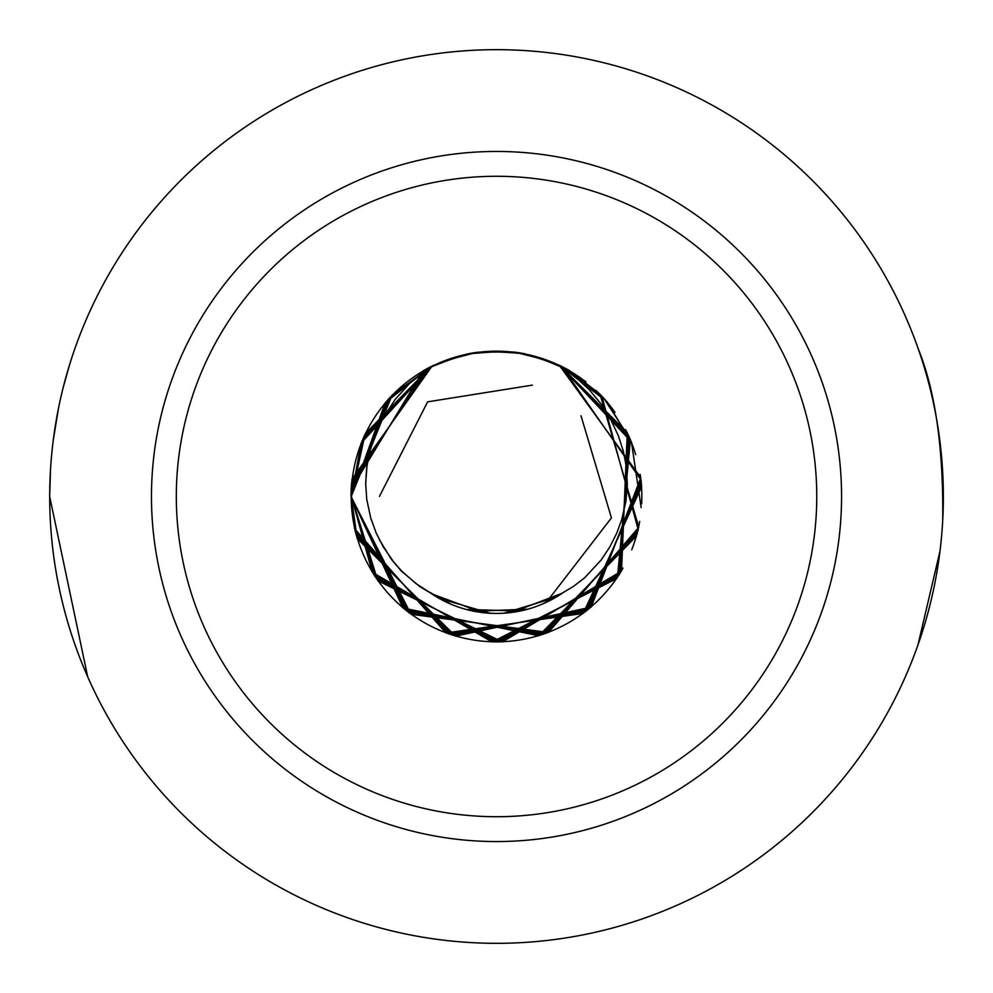 <?xml version="1.0" encoding="UTF-8"?>
<svg xmlns="http://www.w3.org/2000/svg" width="993" height="993" viewBox="0 0 993 993"><rect width="100%" height="100%" fill="white"/><g stroke="black" fill="none" stroke-linecap="round" stroke-linejoin="round"><path stroke-width="1.49" d="M69.46 365.076L63.018 388.213M58.525 408.123L53.299 439.924M50.531 469.23L49.65 496.475L87.719 676.878M49.7 496.5A446.825 446.825 0 0 0 719.937 883.46A446.825 446.825 0 0 0 719.937 109.54A446.825 446.825 0 0 0 49.7 496.5M925.166 622.673L923.949 626.72M905.268 677.003L909.861 666.229M917.929 645.078L939.999 551.09M942.754 519.513C943.449 447.558 935.22 390.497 918.066 348.344M910.196 327.591L905.231 315.911M923.676 365.387L925.451 371.32M816.755 496.5A320.23 320.23 0 0 1 336.416 773.82A320.23 320.23 0 0 1 336.416 219.18A320.23 320.23 0 0 1 816.755 496.5M841.567 496.5A345.055 345.055 0 0 0 496.525 151.457A345.055 345.055 0 0 0 151.47 496.5A345.055 345.055 0 0 0 496.525 841.555A345.055 345.055 0 0 0 841.567 496.5M636.65 535.897L538.864 635.756L402.997 608.039L351.05 496.401L352.019 479.06L432.191 365.945L464.165 354.836M536.853 356.897L559.63 365.362L563.316 367.633M561.753 366.64A145.313 145.313 0 0 1 581.873 378.892M595.589 390.187A145.313 145.313 0 0 1 615.002 412.356M625.553 429.646A145.313 145.313 0 0 1 635.681 454.62M640.15 474.381A145.313 145.313 0 0 1 641.652 503.836M639.691 521.424A145.313 145.313 0 0 1 631.722 549.787M622.996 568.07A145.313 145.313 0 0 1 351.212 496.5A145.313 145.313 0 0 1 431.297 366.64M616.727 578.571L492.156 641.987L372.263 572.303L351.423 496.463L365.163 433.817L429.919 367.509M444.678 360.744L477.285 352.23L510.998 351.907M561.231 366.603L606.872 401.582L630.605 440.768M641.739 486.508L583.189 613.438L445.907 632.963L354.563 528.636L351.187 496.624L392.074 395.127L430.118 367.385M490.753 351.299L524.391 353.632L556.44 364.108M559.816 365.734L631.411 441.811L641.18 507.659M637.32 533.427L541.284 634.999L404.958 609.64L351.026 496.413L351.733 481.593L429.932 367.075L461.584 355.444M537.449 357.058L568.567 370.029L586.031 381.871M560.052 365.871L630.443 439.465L617.435 577.529L494.688 642.037L373.604 574.463L351.423 496.45L364.083 436.113L430.13 367.373M442.307 361.675L474.766 352.577L508.478 351.671M561.119 366.529L605.196 399.67L630.108 439.614M641.54 483.976L585.212 611.911L448.29 633.832L355.146 531.106L351.212 496.624L390.323 396.964L429.957 367.484M488.221 351.423L521.896 353.173L554.119 363.078M637.94 530.957L543.692 634.204L406.944 611.229L351.013 496.426L351.497 484.125L427.685 368.254L459.126 356.077M535.004 356.375L566.358 368.788L585.026 381.101M560.288 366.02L629.425 437.143L618.838 575.406L497.232 642.049L374.982 576.585L351.41 496.438L363.053 438.434L430.341 367.236M439.961 362.644L472.258 352.987L505.946 351.485M560.983 366.442L603.496 397.796L629.09 437.292M641.292 481.444L587.211 610.347L450.698 634.651L355.767 533.564L351.237 496.624L388.598 398.838L429.795 367.584M485.689 351.584L519.389 352.751L551.785 362.097M560.834 366.355L601.758 395.946L638.238 529.728L546.088 633.36L408.955 612.768L351.001 496.438L351.299 486.644L425.463 369.47L433.345 365.399M532.558 355.717L564.111 367.596L600.628 395.276M560.499 366.144L628.37 434.835L620.191 573.259L499.764 642.024L376.397 578.696L351.398 496.426L362.06 440.768L430.577 367.087M437.64 363.649L469.763 353.421L503.414 351.348M530.101 355.109L561.852 366.429L641.155 480.19L589.184 608.746L453.106 635.433L356.437 536.009L351.261 496.624L386.91 400.738L429.659 367.683M483.169 351.795L516.881 352.378L549.427 361.154M570.416 371.407L599.983 394.122L638.797 527.258L548.471 632.467L411.003 614.27L350.988 496.463L351.15 489.189L423.254 370.737L433.209 365.474M560.71 366.28L627.278 432.538L621.506 571.099L502.309 641.937L377.849 580.781L351.385 496.413L361.104 443.126L430.825 366.938M435.331 364.692L467.281 353.918L500.882 351.249M547.764 601.621L573.445 586.441L584.74 577.715L601.199 559.94L609.652 547.217L616.69 533.278L621.742 519.55L625.975 500.956L627.34 485.08L626.372 466.921L623.356 451.256L618.329 435.679L610.087 418.202L600.964 403.878L589.457 389.889L573.855 375.491L559.481 365.523L640.833 477.658L591.145 607.133L455.526 636.153L357.145 538.454L351.286 496.624L385.259 402.649L429.547 367.745M480.637 352.056L514.362 352.043L546.944 360.211M439.204 598.431L490.418 613.289M433.407 365.362L422.881 372.313L409.687 383.323L395.127 399.496L382.392 419.158L375.329 434.338L369.545 452.374L366.616 468.2L365.685 483.678L366.752 499.442L370.786 518.209L376.198 533.018L383.112 546.622L393.762 562.088L401.668 571.037L416.191 583.723L428.542 591.654A116.938 116.938 0 0 0 564.558 591.617M474.157 611.278L527.953 609.143M449.568 603.607L427.114 590.847L451.443 604.402M511.978 612.42L562.286 593.193M472.134 610.869L525.98 609.677M509.955 612.669L560.598 594.335M435.133 596.036L486.247 612.991M546.373 602.292L611.44 517.874L581.004 415.782M532.397 385.123L427.611 401.855L379.413 496.45M470.148 610.434L524.006 610.174M427.139 590.872L447.706 602.763M507.932 612.892L558.885 595.428M433.407 594.944L484.224 612.793M544.512 603.148L564.707 591.741M468.162 609.95L522.02 610.633M427.189 590.897L445.869 601.907M505.896 613.066L557.147 596.508M431.694 593.839L482.188 612.557M542.65 603.967L564.744 591.716M466.189 609.441L520.022 611.055M427.251 590.934L444.318 601.137M503.861 613.215L555.31 597.6M428.393 591.766L419.605 586.441L401.482 571.198L391.701 559.742L379.45 539.907M365.685 483.715L367.112 463.843L369.619 451.517L375.776 433.035L380.17 423.452M564.508 591.654A116.938 116.938 0 0 1 428.542 591.654M433.569 365.523A145.313 145.313 0 0 1 559.481 365.523"/></g></svg>
